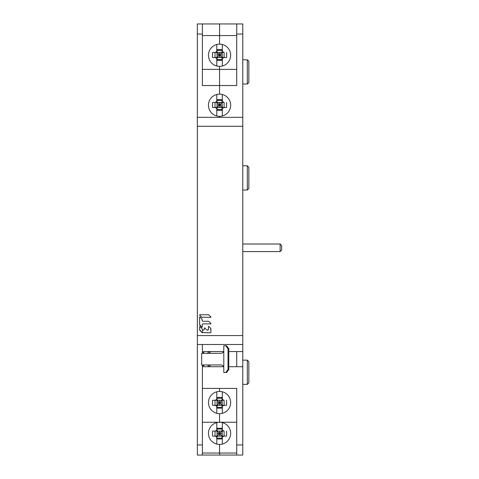 <?xml version="1.0" encoding="UTF-8"?>
<svg xmlns="http://www.w3.org/2000/svg" width="479" height="479" viewBox="0 0 479 479"><rect width="100%" height="100%" fill="white"/><g stroke="black" fill="none" stroke-linecap="round" stroke-linejoin="round"><path stroke-width="0.72" d="M242.781 126.27L197.348 126.27L197.348 117.337L242.781 117.337L242.781 366.71L228.794 366.71M242.781 117.337L242.781 23.95L236.722 23.95L236.722 85.537L219.562 85.537L219.562 66.353A11.107 11.107 0 0 0 230.668 55.247A11.107 11.107 0 0 0 219.562 44.14L219.562 23.95L236.722 23.95M223.801 366.71L202.395 366.71L202.395 388.415L236.722 388.415L236.722 455.05L242.781 455.05L242.781 366.71M236.722 351.568L236.722 366.71M242.781 351.568L228.794 351.568M223.801 351.568L202.395 351.568L202.395 352.574L202.395 344.497L202.395 351.568M202.395 366.71L202.395 365.699L203.91 365.699L203.91 364.944M197.348 126.27L197.348 444.955L202.395 444.955L202.395 455.05L236.722 455.05M219.562 455.05L219.562 444.452A11.107 11.107 0 0 0 230.668 433.345A11.107 11.107 0 0 0 219.562 422.239L219.562 413.658A11.107 11.107 0 0 0 230.668 402.552A11.107 11.107 0 0 0 219.562 391.445A11.107 11.107 0 0 0 208.455 402.552A11.107 11.107 0 0 0 219.562 413.658L219.562 422.239A11.107 11.107 0 0 0 208.455 433.345A11.107 11.107 0 0 0 219.562 444.452L219.562 455.05M219.562 117.337L219.562 116.331A11.107 11.107 0 0 0 230.668 105.224A11.107 11.107 0 0 0 219.562 94.118L219.562 85.537L219.562 94.118A11.107 11.107 0 0 0 208.455 105.224A11.107 11.107 0 0 0 219.562 116.331L219.562 117.337M199.767 330.247L201.845 332.378L199.599 329.594L199.599 326.786L199.953 326.636L201.821 328.498L202.713 330.133L203.713 330.133L204.228 329.618L204.228 328.019L204.581 327.87L206.485 329.762L207.91 330.133L208.425 329.618L208.425 326.558L208.778 326.409L210.658 328.277L211.035 332.234L210.521 332.755L202.114 332.588M199.767 325.151L201.851 327.283L199.599 324.511L199.599 317.17L199.953 317.014L201.827 318.882L202.204 320.762L202.719 321.277L208.185 321.277L209.083 321.649L210.994 323.547L210.85 323.9L202.719 323.9L202.204 324.415L202.204 327.139L201.851 327.283L202.204 327.139M203.976 314.763L199.707 314.763L199.563 315.116L199.707 314.763L199.563 315.116L201.449 316.99L199.563 315.116L199.707 314.763L208.191 314.763L209.095 315.14L210.982 317.014L210.838 317.367L201.719 317.2M242.781 344.497L197.348 344.497M219.562 388.415L219.562 391.445L219.562 388.415M236.722 422.239L202.395 422.239L202.395 388.415M236.722 453.032L202.395 453.032M236.722 35.56L219.562 35.56L219.562 44.14A11.107 11.107 0 0 0 208.455 55.247A11.107 11.107 0 0 0 219.562 66.353L219.562 85.537L202.395 85.537L202.395 23.95L219.562 23.95L219.562 35.56L202.395 35.56M236.722 69.383L202.395 69.383M202.749 332.749L202.407 332.707L202.395 330.019M199.641 329.935L199.599 329.594M199.599 326.786L199.953 326.636M201.821 328.498L202.162 329.085M203.216 330.133L202.713 330.133M204.228 328.019L204.581 327.87M208.425 329.618L207.389 330.133M208.425 326.558L208.778 326.409M210.988 328.851L211.035 329.187M211.035 332.234L210.521 332.755L211.035 332.234M206.605 332.755L210.521 332.755M199.641 324.846L199.599 317.164L199.953 317.014M202.162 319.451L202.204 319.792M202.204 320.762L202.719 321.277L205.455 321.277M208.239 321.277L208.557 321.331M210.994 323.547L210.85 323.9L210.994 323.547L210.85 323.9L206.778 323.9M202.719 323.9L202.204 324.415M202.354 317.367L202.018 317.32M208.263 314.769L208.581 314.829M210.982 317.014L210.838 317.367M242.781 190.031L247.326 190.031L247.326 165.8L242.781 165.8M247.326 165.8L248.841 167.315L248.841 188.516L247.326 190.031M242.781 84.023L247.326 84.023L247.326 59.791L242.781 59.791M247.326 59.791L248.841 61.306L248.841 82.508L247.326 84.023M242.781 384.38L247.326 384.38L247.326 360.148L242.781 360.148M247.326 360.148L248.841 361.663L248.841 382.865L247.326 384.38M202.395 444.955L202.395 365.699M202.395 352.574L203.91 352.574L203.91 353.334M197.348 444.955L197.348 455.05L202.395 455.05M197.348 117.337L197.348 23.95L202.395 23.95M212.556 405.33L215.017 405.33L215.017 400.276L212.556 400.276A20.184 7.496 90 0 0 212.556 405.33L215.179 405.33L216.783 406.276L216.783 413.305M212.556 400.276L217.035 400.276L216.783 399.33L215.179 400.276M216.783 391.798L216.783 399.33M217.035 397.45L217.035 398.259L222.082 398.259L222.082 397.45L217.035 397.45L217.035 399.66M217.035 402.803L219.562 402.803L222.082 400.276L223.944 400.276L222.34 399.33L222.082 400.276L222.082 398.259M222.082 397.45L222.082 399.66M217.035 398.259L217.035 400.276L215.017 400.276M222.334 399.33L222.334 391.798M223.944 400.276L217.035 400.276L217.035 408.156L217.035 405.33L215.179 405.33M222.334 413.305L222.334 406.276L223.944 405.33L226.561 405.33A20.184 7.496 -90 0 0 226.561 400.276M222.082 400.276L222.34 406.276M222.082 405.947L222.082 408.156L217.035 408.156M216.783 406.276L216.783 405.45L217.035 405.947M215.017 405.33L224.106 405.33L224.106 400.276M219.562 405.33L219.562 402.803L217.035 400.276M222.082 402.803L219.562 402.803L219.562 400.276M224.106 405.33L226.561 405.33M223.944 405.33L222.082 405.33L222.082 408.156M217.035 407.348L222.082 407.348M222.082 405.33L219.562 402.803L217.035 405.33M212.556 57.522L215.017 57.522L215.017 52.468L212.556 52.468A20.184 7.496 90 0 0 212.556 57.522L215.179 57.522L216.783 58.468L216.783 66M212.556 52.468L217.035 52.468L216.783 51.522L215.179 52.468M216.783 44.493L216.783 51.522M217.035 49.642L217.035 50.451L222.082 50.451L222.082 49.642L217.035 49.642L217.035 51.852M217.035 54.995L219.562 54.995L222.082 52.468L223.944 52.468L222.34 51.522L222.082 52.468L222.082 50.451M222.082 49.642L222.082 51.852M217.035 50.451L217.035 52.468L215.017 52.468M222.334 51.522L222.334 44.493M223.944 52.468L217.035 52.468L217.035 60.348L217.035 57.522L215.179 57.522M222.334 66L222.334 58.468L223.944 57.522L226.561 57.522A20.184 7.496 -90 0 0 226.561 52.468M222.082 52.468L222.34 58.468M222.082 58.139L222.082 60.348L217.035 60.348M216.783 58.468L216.783 57.642L217.035 58.139M215.017 57.522L224.106 57.522L224.106 52.468M219.562 57.522L219.562 54.995L217.035 52.468M222.082 54.995L219.562 54.995L219.562 52.468M224.106 57.522L226.561 57.522M223.944 57.522L222.082 57.522L222.082 60.348M217.035 59.54L222.082 59.54M222.082 57.522L219.562 54.995L217.035 57.522M212.556 436.118L215.017 436.118L215.017 431.07L212.556 431.07A20.184 7.496 90 0 0 212.556 436.118L215.179 436.118L216.783 437.07L216.783 444.099M212.556 431.07L217.035 431.07L216.783 430.124L215.179 431.07M216.783 422.592L216.783 430.124M217.035 428.244L217.035 429.052L222.082 429.052L222.082 428.244L217.035 428.244L217.035 430.453M217.035 433.597L219.562 433.597L222.082 431.07L223.944 431.07L222.34 430.124L222.082 431.07L222.082 429.052M222.082 428.244L222.082 430.453M217.035 429.052L217.035 431.07L215.017 431.07M222.334 430.124L222.334 422.592M223.944 431.07L217.035 431.07L217.035 438.95L217.035 436.118L215.179 436.118M222.334 444.099L222.334 437.07L223.944 436.118L226.561 436.118A20.184 7.496 -90 0 0 226.561 431.07M222.082 431.07L222.34 437.07M222.082 436.74L222.082 438.95L217.035 438.95M216.783 437.07L216.783 436.243L217.035 436.74M215.017 436.118L224.106 436.118L224.106 431.07M219.562 436.118L219.562 433.597L217.035 431.07M222.082 433.597L219.562 433.597L219.562 431.07M224.106 436.118L226.561 436.118M223.944 436.118L222.082 436.118L222.082 438.95M217.035 438.141L222.082 438.141M222.082 436.118L219.562 433.597L217.035 436.118M212.556 107.494L215.017 107.494L215.017 102.446L212.556 102.446A20.184 7.496 90 0 0 212.556 107.494L215.179 107.494L216.783 108.446L216.783 115.978M212.556 102.446L217.035 102.446L216.783 101.494L215.179 102.446M216.783 94.471L216.783 101.494M217.035 99.62L217.035 100.428L222.082 100.428L222.082 99.62L217.035 99.62L217.035 101.823M217.035 104.973L219.562 104.973L222.082 102.446L223.944 102.446L222.34 101.494L222.082 102.446L222.082 100.428M222.082 99.62L222.082 101.823M217.035 100.428L217.035 102.446L215.017 102.446M222.334 101.494L222.334 94.471M223.944 102.446L217.035 102.446L217.035 110.32L217.035 107.494L215.179 107.494M222.334 115.978L222.334 108.446L223.944 107.494L226.561 107.494A20.184 7.496 -90 0 0 226.561 102.446M222.082 102.446L222.34 108.446M222.082 108.116L222.082 110.32L217.035 110.32M216.783 108.446L216.783 107.613L217.035 108.116M215.017 107.494L224.106 107.494L224.106 102.446M219.562 107.494L219.562 104.973L217.035 102.446M222.082 104.973L219.562 104.973L219.562 102.446M224.106 107.494L226.561 107.494M223.944 107.494L222.082 107.494L222.082 110.32M217.035 109.511L222.082 109.511M222.082 107.494L219.562 104.973L217.035 107.494M242.781 244.015L280.137 244.015L280.137 251.589L242.781 251.589M280.137 251.589L281.652 250.074L281.652 245.529L280.137 244.015M208.958 351.568L207.515 353.334M209.952 366.71L208.958 366.71M209.952 366.459L209.515 364.944M209.97 351.568L209.97 353.334M209.97 364.944L209.97 366.71M209.515 353.334L209.952 351.568M208.88 364.944L209.515 365.088M209.515 353.191L208.88 353.334M208.958 366.459L207.515 364.944M223.801 366.459L221.723 364.944L201.671 364.944L201.671 353.334L221.723 353.334L223.801 351.82L223.801 372.512L226.687 372.512L228.309 369.992M228.309 348.287L226.687 345.76L225.914 345.76L227.537 348.287L228.022 348.287L228.022 369.992L227.537 369.992L225.914 372.512M228.022 348.287L228.794 348.287L228.794 369.992L228.022 369.992M225.914 345.76L223.801 345.76L223.801 351.82M236.722 444.955L242.781 444.955M242.781 34.045L236.722 34.045M242.781 335.563L197.348 335.563M202.395 34.045L197.348 34.045M208.958 351.82L209.952 351.82"/></g></svg>

